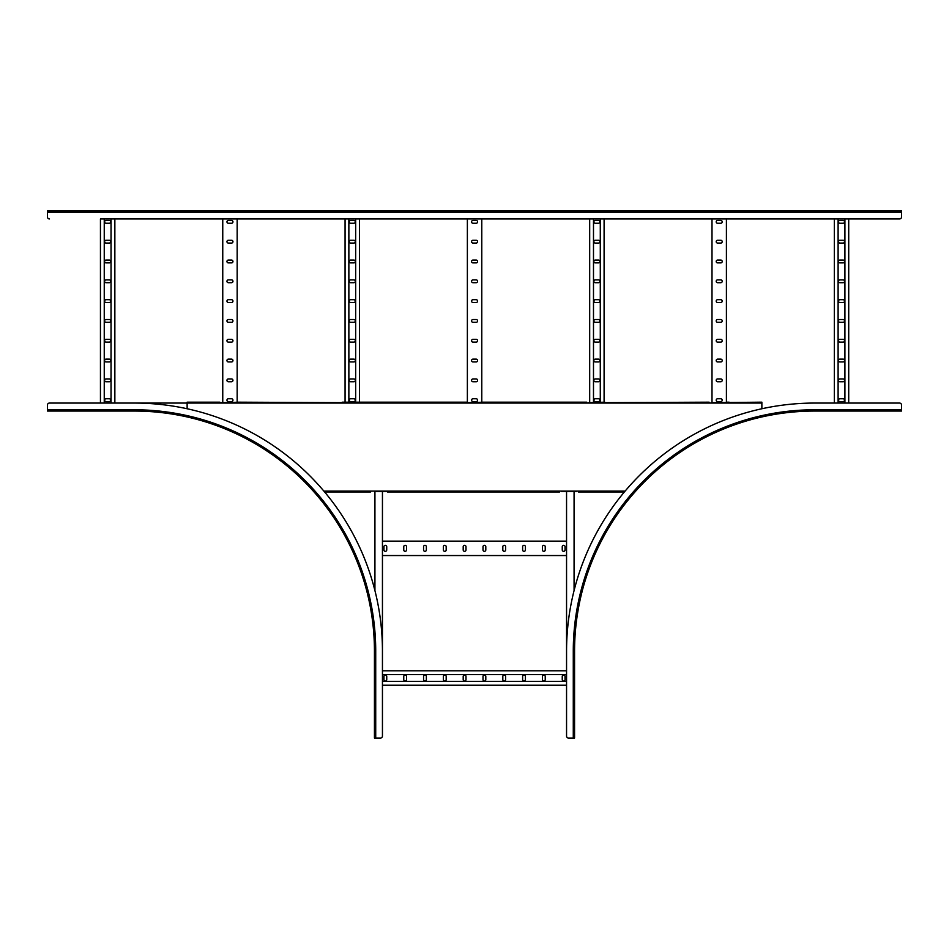 <?xml version="1.0" encoding="UTF-8"?>
<svg xmlns="http://www.w3.org/2000/svg" width="949" height="949" viewBox="0 0 949 949"><rect width="100%" height="100%" fill="white"/><g stroke="black" fill="none" stroke-linecap="round" stroke-linejoin="round"><path stroke-width="1.42" d="M574.56 651.204L573.279 651.204L573.279 738.049L574.56 738.049L574.56 651.204A240.144 240.144 0 0 1 814.705 411.059L901.55 411.059L901.55 405.057A2.005 2.005 0 0 0 899.545 403.064L814.705 403.064A248.14 248.14 0 0 0 566.553 651.204L566.553 670.813L382.447 670.813M187.131 408.746L187.131 403.064L114.853 403.064L114.853 218.946L222.754 218.946L222.754 402.661L239.883 402.174L237.167 402.661L237.167 218.946L345.068 218.946L345.068 402.661L237.879 402.174M219.871 402.174L187.131 402.174L187.131 403.064L49.455 403.064A2.005 2.005 0 0 0 47.45 405.057L47.45 411.059L134.295 411.059L134.295 409.778L47.45 409.778M709.117 402.174L604.098 402.661L604.098 218.946L711.999 218.946L711.999 402.661L711.121 402.661L761.869 402.174L761.869 408.746M720.801 243.063A1.4 1.4 0 0 0 722.201 241.663A1.4 1.4 0 0 0 720.801 240.263L717.598 240.263A1.4 1.4 0 0 0 716.198 241.663A1.4 1.4 0 0 0 717.598 243.063L720.801 243.063M720.801 223.252A1.4 1.4 0 0 0 722.201 221.852A1.4 1.4 0 0 0 720.801 220.453L717.598 220.453A1.4 1.4 0 0 0 716.198 221.852A1.4 1.4 0 0 0 717.598 223.252L720.801 223.252M834.313 403.064L834.313 218.946L726.412 218.946L726.412 402.661L759.864 402.174M720.801 262.885A1.4 1.4 0 0 0 722.201 261.485A1.4 1.4 0 0 0 720.801 260.073L717.598 260.073A1.4 1.4 0 0 0 716.198 261.485A1.4 1.4 0 0 0 717.598 262.885L720.801 262.885M720.801 282.695A1.4 1.4 0 0 0 722.201 281.295A1.4 1.4 0 0 0 720.801 279.896L717.598 279.896A1.4 1.4 0 0 0 716.198 281.295A1.4 1.4 0 0 0 717.598 282.695L720.801 282.695M720.801 302.506A1.4 1.4 0 0 0 722.201 301.106A1.4 1.4 0 0 0 720.801 299.706L717.598 299.706A1.4 1.4 0 0 0 716.198 301.106A1.4 1.4 0 0 0 717.598 302.506L720.801 302.506M720.801 322.316A1.4 1.4 0 0 0 722.201 320.916A1.4 1.4 0 0 0 720.801 319.516L717.598 319.516A1.4 1.4 0 0 0 716.198 320.916A1.4 1.4 0 0 0 717.598 322.316L720.801 322.316M720.801 342.126A1.4 1.4 0 0 0 722.201 340.727A1.4 1.4 0 0 0 720.801 339.327L717.598 339.327A1.4 1.4 0 0 0 716.198 340.727A1.4 1.4 0 0 0 717.598 342.126L720.801 342.126M720.801 361.937A1.4 1.4 0 0 0 722.201 360.537A1.4 1.4 0 0 0 720.801 359.137L717.598 359.137A1.4 1.4 0 0 0 716.198 360.537A1.4 1.4 0 0 0 717.598 361.937L720.801 361.937M720.801 381.747A1.4 1.4 0 0 0 722.201 380.347A1.4 1.4 0 0 0 720.801 378.948L717.598 378.948A1.4 1.4 0 0 0 716.198 380.347A1.4 1.4 0 0 0 717.598 381.747L720.801 381.747M720.801 401.557A1.4 1.4 0 0 0 722.201 400.158A1.4 1.4 0 0 0 720.801 398.758L717.598 398.758A1.4 1.4 0 0 0 716.198 400.158A1.4 1.4 0 0 0 717.598 401.557L720.801 401.557M844.918 218.946L844.918 403.064M49.455 403.064L100.44 403.064L100.44 218.946L899.545 218.946L848.714 218.946L848.714 403.064M838.109 218.946L838.109 403.064M839.912 243.063L843.115 243.063A1.4 1.4 0 0 0 844.515 241.663A1.4 1.4 0 0 0 843.115 240.263L839.912 240.263A1.4 1.4 0 0 0 838.513 241.663A1.4 1.4 0 0 0 839.912 243.063M839.912 223.252L843.115 223.252A1.4 1.4 0 0 0 844.515 221.852A1.4 1.4 0 0 0 843.115 220.453L839.912 220.453A1.4 1.4 0 0 0 838.513 221.852A1.4 1.4 0 0 0 839.912 223.252M839.912 260.073A1.4 1.4 0 0 0 838.513 261.485A1.4 1.4 0 0 0 839.912 262.885L843.115 262.885A1.4 1.4 0 0 0 844.515 261.485A1.4 1.4 0 0 0 843.115 260.073L839.912 260.073M839.912 279.896A1.4 1.4 0 0 0 838.513 281.295A1.4 1.4 0 0 0 839.912 282.695L843.115 282.695A1.4 1.4 0 0 0 844.515 281.295A1.4 1.4 0 0 0 843.115 279.896L839.912 279.896M839.912 299.706A1.4 1.4 0 0 0 838.513 301.106A1.4 1.4 0 0 0 839.912 302.506L843.115 302.506A1.4 1.4 0 0 0 844.515 301.106A1.4 1.4 0 0 0 843.115 299.706L839.912 299.706M839.912 319.516A1.4 1.4 0 0 0 838.513 320.916A1.4 1.4 0 0 0 839.912 322.316L843.115 322.316A1.4 1.4 0 0 0 844.515 320.916A1.4 1.4 0 0 0 843.115 319.516L839.912 319.516M839.912 339.327A1.4 1.4 0 0 0 838.513 340.727A1.4 1.4 0 0 0 839.912 342.126L843.115 342.126A1.4 1.4 0 0 0 844.515 340.727A1.4 1.4 0 0 0 843.115 339.327L839.912 339.327M839.912 359.137A1.4 1.4 0 0 0 838.513 360.537A1.4 1.4 0 0 0 839.912 361.937L843.115 361.937A1.4 1.4 0 0 0 844.515 360.537A1.4 1.4 0 0 0 843.115 359.137L839.912 359.137M839.912 378.948A1.4 1.4 0 0 0 838.513 380.347A1.4 1.4 0 0 0 839.912 381.747L843.115 381.747A1.4 1.4 0 0 0 844.515 380.347A1.4 1.4 0 0 0 843.115 378.948L839.912 378.948M839.912 398.758A1.4 1.4 0 0 0 838.513 400.158A1.4 1.4 0 0 0 839.912 401.557L843.115 401.557A1.4 1.4 0 0 0 844.515 400.158A1.4 1.4 0 0 0 843.115 398.758L839.912 398.758M342.186 402.174L466.493 402.174L359.469 402.661L359.469 218.946L467.371 218.946L467.371 402.661L484.5 402.174L481.784 402.661L481.784 218.946L589.685 218.946L589.685 402.661L588.807 402.661L604.821 402.174M476.184 243.063A1.4 1.4 0 0 0 477.584 241.663A1.4 1.4 0 0 0 476.184 240.263L472.982 240.263A1.4 1.4 0 0 0 471.582 241.663A1.4 1.4 0 0 0 472.982 243.063L476.184 243.063M476.184 223.252A1.4 1.4 0 0 0 477.584 221.852A1.4 1.4 0 0 0 476.184 220.453L472.982 220.453A1.4 1.4 0 0 0 471.582 221.852A1.4 1.4 0 0 0 472.982 223.252L476.184 223.252M476.184 262.885A1.4 1.4 0 0 0 477.584 261.485A1.4 1.4 0 0 0 476.184 260.073L472.982 260.073A1.4 1.4 0 0 0 471.582 261.485A1.4 1.4 0 0 0 472.982 262.885L476.184 262.885M476.184 282.695A1.4 1.4 0 0 0 477.584 281.295A1.4 1.4 0 0 0 476.184 279.896L472.982 279.896A1.4 1.4 0 0 0 471.582 281.295A1.4 1.4 0 0 0 472.982 282.695L476.184 282.695M476.184 302.506A1.4 1.4 0 0 0 477.584 301.106A1.4 1.4 0 0 0 476.184 299.706L472.982 299.706A1.4 1.4 0 0 0 471.582 301.106A1.4 1.4 0 0 0 472.982 302.506L476.184 302.506M476.184 322.316A1.4 1.4 0 0 0 477.584 320.916A1.4 1.4 0 0 0 476.184 319.516L472.982 319.516A1.4 1.4 0 0 0 471.582 320.916A1.4 1.4 0 0 0 472.982 322.316L476.184 322.316M476.184 342.126A1.4 1.4 0 0 0 477.584 340.727A1.4 1.4 0 0 0 476.184 339.327L472.982 339.327A1.4 1.4 0 0 0 471.582 340.727A1.4 1.4 0 0 0 472.982 342.126L476.184 342.126M476.184 361.937A1.4 1.4 0 0 0 477.584 360.537A1.4 1.4 0 0 0 476.184 359.137L472.982 359.137A1.4 1.4 0 0 0 471.582 360.537A1.4 1.4 0 0 0 472.982 361.937L476.184 361.937M476.184 381.747A1.4 1.4 0 0 0 477.584 380.347A1.4 1.4 0 0 0 476.184 378.948L472.982 378.948A1.4 1.4 0 0 0 471.582 380.347A1.4 1.4 0 0 0 472.982 381.747L476.184 381.747M476.184 401.557A1.4 1.4 0 0 0 477.584 400.158A1.4 1.4 0 0 0 476.184 398.758L472.982 398.758A1.4 1.4 0 0 0 471.582 400.158A1.4 1.4 0 0 0 472.982 401.557L476.184 401.557M231.556 243.063A1.4 1.4 0 0 0 232.956 241.663A1.4 1.4 0 0 0 231.556 240.263L228.353 240.263A1.4 1.4 0 0 0 226.953 241.663A1.4 1.4 0 0 0 228.353 243.063L231.556 243.063M231.556 223.252A1.4 1.4 0 0 0 232.956 221.852A1.4 1.4 0 0 0 231.556 220.453L228.353 220.453A1.4 1.4 0 0 0 226.953 221.852A1.4 1.4 0 0 0 228.353 223.252L231.556 223.252M231.556 262.885A1.4 1.4 0 0 0 232.956 261.485A1.4 1.4 0 0 0 231.556 260.073L228.353 260.073A1.4 1.4 0 0 0 226.953 261.485A1.4 1.4 0 0 0 228.353 262.885L231.556 262.885M231.556 282.695A1.4 1.4 0 0 0 232.956 281.295A1.4 1.4 0 0 0 231.556 279.896L228.353 279.896A1.4 1.4 0 0 0 226.953 281.295A1.4 1.4 0 0 0 228.353 282.695L231.556 282.695M231.556 302.506A1.4 1.4 0 0 0 232.956 301.106A1.4 1.4 0 0 0 231.556 299.706L228.353 299.706A1.4 1.4 0 0 0 226.953 301.106A1.4 1.4 0 0 0 228.353 302.506L231.556 302.506M231.556 322.316A1.4 1.4 0 0 0 232.956 320.916A1.4 1.4 0 0 0 231.556 319.516L228.353 319.516A1.4 1.4 0 0 0 226.953 320.916A1.4 1.4 0 0 0 228.353 322.316L231.556 322.316M231.556 342.126A1.4 1.4 0 0 0 232.956 340.727A1.4 1.4 0 0 0 231.556 339.327L228.353 339.327A1.4 1.4 0 0 0 226.953 340.727A1.4 1.4 0 0 0 228.353 342.126L231.556 342.126M231.556 361.937A1.4 1.4 0 0 0 232.956 360.537A1.4 1.4 0 0 0 231.556 359.137L228.353 359.137A1.4 1.4 0 0 0 226.953 360.537A1.4 1.4 0 0 0 228.353 361.937L231.556 361.937M231.556 381.747A1.4 1.4 0 0 0 232.956 380.347A1.4 1.4 0 0 0 231.556 378.948L228.353 378.948A1.4 1.4 0 0 0 226.953 380.347A1.4 1.4 0 0 0 228.353 381.747L231.556 381.747M231.556 401.557A1.4 1.4 0 0 0 232.956 400.158A1.4 1.4 0 0 0 231.556 398.758L228.353 398.758A1.4 1.4 0 0 0 226.953 400.158A1.4 1.4 0 0 0 228.353 401.557L231.556 401.557M600.29 218.946L600.29 402.661M593.493 218.946L593.493 402.661M595.296 243.063L598.487 243.063A1.4 1.4 0 0 0 599.898 241.663A1.4 1.4 0 0 0 598.487 240.263L595.296 240.263A1.4 1.4 0 0 0 593.884 241.663A1.4 1.4 0 0 0 595.296 243.063M595.296 223.252L598.487 223.252A1.4 1.4 0 0 0 599.898 221.852A1.4 1.4 0 0 0 598.487 220.453L595.296 220.453A1.4 1.4 0 0 0 593.884 221.852A1.4 1.4 0 0 0 595.296 223.252M595.296 260.073A1.4 1.4 0 0 0 593.884 261.485A1.4 1.4 0 0 0 595.296 262.885L598.487 262.885A1.4 1.4 0 0 0 599.898 261.485A1.4 1.4 0 0 0 598.487 260.073L595.296 260.073M595.296 279.896A1.4 1.4 0 0 0 593.884 281.295A1.4 1.4 0 0 0 595.296 282.695L598.487 282.695A1.4 1.4 0 0 0 599.898 281.295A1.4 1.4 0 0 0 598.487 279.896L595.296 279.896M595.296 299.706A1.4 1.4 0 0 0 593.884 301.106A1.4 1.4 0 0 0 595.296 302.506L598.487 302.506A1.4 1.4 0 0 0 599.898 301.106A1.4 1.4 0 0 0 598.487 299.706L595.296 299.706M595.296 319.516A1.4 1.4 0 0 0 593.884 320.916A1.4 1.4 0 0 0 595.296 322.316L598.487 322.316A1.4 1.4 0 0 0 599.898 320.916A1.4 1.4 0 0 0 598.487 319.516L595.296 319.516M595.296 339.327A1.4 1.4 0 0 0 593.884 340.727A1.4 1.4 0 0 0 595.296 342.126L598.487 342.126A1.4 1.4 0 0 0 599.898 340.727A1.4 1.4 0 0 0 598.487 339.327L595.296 339.327M595.296 359.137A1.4 1.4 0 0 0 593.884 360.537A1.4 1.4 0 0 0 595.296 361.937L598.487 361.937A1.4 1.4 0 0 0 599.898 360.537A1.4 1.4 0 0 0 598.487 359.137L595.296 359.137M595.296 378.948A1.4 1.4 0 0 0 593.884 380.347A1.4 1.4 0 0 0 595.296 381.747L598.487 381.747A1.4 1.4 0 0 0 599.898 380.347A1.4 1.4 0 0 0 598.487 378.948L595.296 378.948M595.296 398.758A1.4 1.4 0 0 0 593.884 400.158A1.4 1.4 0 0 0 595.296 401.557L598.487 401.557A1.4 1.4 0 0 0 599.898 400.158A1.4 1.4 0 0 0 598.487 398.758L595.296 398.758M355.673 218.946L355.673 402.661M348.864 218.946L348.864 402.661M350.667 243.063L353.87 243.063A1.4 1.4 0 0 0 355.27 241.663A1.4 1.4 0 0 0 353.87 240.263L350.667 240.263A1.4 1.4 0 0 0 349.268 241.663A1.4 1.4 0 0 0 350.667 243.063M350.667 223.252L353.87 223.252A1.4 1.4 0 0 0 355.27 221.852A1.4 1.4 0 0 0 353.87 220.453L350.667 220.453A1.4 1.4 0 0 0 349.268 221.852A1.4 1.4 0 0 0 350.667 223.252M350.667 260.073A1.4 1.4 0 0 0 349.268 261.485A1.4 1.4 0 0 0 350.667 262.885L353.87 262.885A1.4 1.4 0 0 0 355.27 261.485A1.4 1.4 0 0 0 353.87 260.073L350.667 260.073M350.667 279.896A1.4 1.4 0 0 0 349.268 281.295A1.4 1.4 0 0 0 350.667 282.695L353.87 282.695A1.4 1.4 0 0 0 355.27 281.295A1.4 1.4 0 0 0 353.87 279.896L350.667 279.896M350.667 299.706A1.4 1.4 0 0 0 349.268 301.106A1.4 1.4 0 0 0 350.667 302.506L353.87 302.506A1.4 1.4 0 0 0 355.27 301.106A1.4 1.4 0 0 0 353.87 299.706L350.667 299.706M350.667 319.516A1.4 1.4 0 0 0 349.268 320.916A1.4 1.4 0 0 0 350.667 322.316L353.87 322.316A1.4 1.4 0 0 0 355.27 320.916A1.4 1.4 0 0 0 353.87 319.516L350.667 319.516M350.667 339.327A1.4 1.4 0 0 0 349.268 340.727A1.4 1.4 0 0 0 350.667 342.126L353.87 342.126A1.4 1.4 0 0 0 355.27 340.727A1.4 1.4 0 0 0 353.87 339.327L350.667 339.327M350.667 359.137A1.4 1.4 0 0 0 349.268 360.537A1.4 1.4 0 0 0 350.667 361.937L353.87 361.937A1.4 1.4 0 0 0 355.27 360.537A1.4 1.4 0 0 0 353.87 359.137L350.667 359.137M350.667 378.948A1.4 1.4 0 0 0 349.268 380.347A1.4 1.4 0 0 0 350.667 381.747L353.87 381.747A1.4 1.4 0 0 0 355.27 380.347A1.4 1.4 0 0 0 353.87 378.948L350.667 378.948M350.667 398.758A1.4 1.4 0 0 0 349.268 400.158A1.4 1.4 0 0 0 350.667 401.557L353.87 401.557A1.4 1.4 0 0 0 355.27 400.158A1.4 1.4 0 0 0 353.87 398.758L350.667 398.758M111.045 218.946L111.045 403.064M104.248 218.946L104.248 403.064M106.039 243.063L109.242 243.063A1.4 1.4 0 0 0 110.642 241.663A1.4 1.4 0 0 0 109.242 240.263L106.039 240.263A1.4 1.4 0 0 0 104.639 241.663A1.4 1.4 0 0 0 106.039 243.063M106.039 223.252L109.242 223.252A1.4 1.4 0 0 0 110.642 221.852A1.4 1.4 0 0 0 109.242 220.453L106.039 220.453A1.4 1.4 0 0 0 104.639 221.852A1.4 1.4 0 0 0 106.039 223.252M106.039 260.073A1.4 1.4 0 0 0 104.639 261.485A1.4 1.4 0 0 0 106.039 262.885L109.242 262.885A1.4 1.4 0 0 0 110.642 261.485A1.4 1.4 0 0 0 109.242 260.073L106.039 260.073M106.039 279.896A1.4 1.4 0 0 0 104.639 281.295A1.4 1.4 0 0 0 106.039 282.695L109.242 282.695A1.4 1.4 0 0 0 110.642 281.295A1.4 1.4 0 0 0 109.242 279.896L106.039 279.896M106.039 299.706A1.4 1.4 0 0 0 104.639 301.106A1.4 1.4 0 0 0 106.039 302.506L109.242 302.506A1.4 1.4 0 0 0 110.642 301.106A1.4 1.4 0 0 0 109.242 299.706L106.039 299.706M106.039 319.516A1.4 1.4 0 0 0 104.639 320.916A1.4 1.4 0 0 0 106.039 322.316L109.242 322.316A1.4 1.4 0 0 0 110.642 320.916A1.4 1.4 0 0 0 109.242 319.516L106.039 319.516M106.039 339.327A1.4 1.4 0 0 0 104.639 340.727A1.4 1.4 0 0 0 106.039 342.126L109.242 342.126A1.4 1.4 0 0 0 110.642 340.727A1.4 1.4 0 0 0 109.242 339.327L106.039 339.327M106.039 359.137A1.4 1.4 0 0 0 104.639 360.537A1.4 1.4 0 0 0 106.039 361.937L109.242 361.937A1.4 1.4 0 0 0 110.642 360.537A1.4 1.4 0 0 0 109.242 359.137L106.039 359.137M106.039 378.948A1.4 1.4 0 0 0 104.639 380.347A1.4 1.4 0 0 0 106.039 381.747L109.242 381.747A1.4 1.4 0 0 0 110.642 380.347A1.4 1.4 0 0 0 109.242 378.948L106.039 378.948M106.039 398.758A1.4 1.4 0 0 0 104.639 400.158A1.4 1.4 0 0 0 106.039 401.557L109.242 401.557A1.4 1.4 0 0 0 110.642 400.158A1.4 1.4 0 0 0 109.242 398.758L106.039 398.758M187.131 402.174L189.136 402.174L187.131 402.174M374.926 590.563L374.926 491.511L387.406 491.511L382.447 491.511L382.447 651.204L382.447 555.545L566.553 555.545L566.553 651.204L566.553 491.511L561.594 491.511L576.399 491.511L574.074 491.511L574.074 590.563M559.59 491.511L387.406 491.985L559.59 491.985M389.41 491.985L387.406 491.985M578.404 491.985L624.359 491.985L578.404 491.985M370.596 491.511L324.641 491.985L370.596 491.985M566.553 491.511L566.553 541.144L382.447 541.144L382.447 491.511M566.553 681.418L382.447 681.418M566.553 651.204L566.553 736.056L566.553 685.225L382.447 685.225M566.553 674.62L382.447 674.62M542.437 676.423L542.437 679.614A1.4 1.4 0 0 0 543.836 681.026A1.4 1.4 0 0 0 545.236 679.614L545.236 676.423A1.4 1.4 0 0 0 543.836 675.012A1.4 1.4 0 0 0 542.437 676.423M562.247 676.423L562.247 679.614A1.4 1.4 0 0 0 563.647 681.026A1.4 1.4 0 0 0 565.046 679.614L565.046 676.423A1.4 1.4 0 0 0 563.647 675.012A1.4 1.4 0 0 0 562.247 676.423M525.426 676.423A1.4 1.4 0 0 0 524.026 675.012A1.4 1.4 0 0 0 522.626 676.423L522.626 679.614A1.4 1.4 0 0 0 524.026 681.026A1.4 1.4 0 0 0 525.426 679.614L525.426 676.423M505.615 676.423A1.4 1.4 0 0 0 504.216 675.012A1.4 1.4 0 0 0 502.816 676.423L502.816 679.614A1.4 1.4 0 0 0 504.216 681.026A1.4 1.4 0 0 0 505.615 679.614L505.615 676.423M485.805 676.423A1.4 1.4 0 0 0 484.405 675.012A1.4 1.4 0 0 0 483.005 676.423L483.005 679.614A1.4 1.4 0 0 0 484.405 681.026A1.4 1.4 0 0 0 485.805 679.614L485.805 676.423M465.995 676.423A1.4 1.4 0 0 0 464.595 675.012A1.4 1.4 0 0 0 463.195 676.423L463.195 679.614A1.4 1.4 0 0 0 464.595 681.026A1.4 1.4 0 0 0 465.995 679.614L465.995 676.423M446.184 676.423A1.4 1.4 0 0 0 444.784 675.012A1.4 1.4 0 0 0 443.373 676.423L443.373 679.614A1.4 1.4 0 0 0 444.784 681.026A1.4 1.4 0 0 0 446.184 679.614L446.184 676.423M426.362 676.423A1.4 1.4 0 0 0 424.962 675.012A1.4 1.4 0 0 0 423.562 676.423L423.562 679.614A1.4 1.4 0 0 0 424.962 681.026A1.4 1.4 0 0 0 426.362 679.614L426.362 676.423M406.552 676.423A1.4 1.4 0 0 0 405.152 675.012A1.4 1.4 0 0 0 403.752 676.423L403.752 679.614A1.4 1.4 0 0 0 405.152 681.026A1.4 1.4 0 0 0 406.552 679.614L406.552 676.423M386.741 676.423A1.4 1.4 0 0 0 385.341 675.012A1.4 1.4 0 0 0 383.942 676.423L383.942 679.614A1.4 1.4 0 0 0 385.341 681.026A1.4 1.4 0 0 0 386.741 679.614L386.741 676.423M542.437 549.946A1.4 1.4 0 0 0 543.836 551.345A1.4 1.4 0 0 0 545.236 549.946L545.236 546.743A1.4 1.4 0 0 0 543.836 545.343A1.4 1.4 0 0 0 542.437 546.743L542.437 549.946M562.247 549.946A1.4 1.4 0 0 0 563.647 551.345A1.4 1.4 0 0 0 565.046 549.946L565.046 546.743A1.4 1.4 0 0 0 563.647 545.343A1.4 1.4 0 0 0 562.247 546.743L562.247 549.946M522.626 549.946A1.4 1.4 0 0 0 524.026 551.345A1.4 1.4 0 0 0 525.426 549.946L525.426 546.743A1.4 1.4 0 0 0 524.026 545.343A1.4 1.4 0 0 0 522.626 546.743L522.626 549.946M502.816 549.946A1.4 1.4 0 0 0 504.216 551.345A1.4 1.4 0 0 0 505.615 549.946L505.615 546.743A1.4 1.4 0 0 0 504.216 545.343A1.4 1.4 0 0 0 502.816 546.743L502.816 549.946M483.005 549.946A1.4 1.4 0 0 0 484.405 551.345A1.4 1.4 0 0 0 485.805 549.946L485.805 546.743A1.4 1.4 0 0 0 484.405 545.343A1.4 1.4 0 0 0 483.005 546.743L483.005 549.946M463.195 549.946A1.4 1.4 0 0 0 464.595 551.345A1.4 1.4 0 0 0 465.995 549.946L465.995 546.743A1.4 1.4 0 0 0 464.595 545.343A1.4 1.4 0 0 0 463.195 546.743L463.195 549.946M443.373 549.946A1.4 1.4 0 0 0 444.784 551.345A1.4 1.4 0 0 0 446.184 549.946L446.184 546.743A1.4 1.4 0 0 0 444.784 545.343A1.4 1.4 0 0 0 443.373 546.743L443.373 549.946M423.562 549.946A1.4 1.4 0 0 0 424.962 551.345A1.4 1.4 0 0 0 426.362 549.946L426.362 546.743A1.4 1.4 0 0 0 424.962 545.343A1.4 1.4 0 0 0 423.562 546.743L423.562 549.946M403.752 549.946A1.4 1.4 0 0 0 405.152 551.345A1.4 1.4 0 0 0 406.552 549.946L406.552 546.743A1.4 1.4 0 0 0 405.152 545.343A1.4 1.4 0 0 0 403.752 546.743L403.752 549.946M383.942 549.946A1.4 1.4 0 0 0 385.341 551.345A1.4 1.4 0 0 0 386.741 549.946L386.741 546.743A1.4 1.4 0 0 0 385.341 545.343A1.4 1.4 0 0 0 383.942 546.743L383.942 549.946M586.802 402.174L482.507 402.174M729.129 402.174L727.124 402.174M466.493 402.174L464.5 402.174M759.864 402.661L761.869 402.661M342.186 402.661L344.179 402.661M219.871 402.661L221.876 402.661M464.5 402.661L466.493 402.661M134.295 411.059A240.144 240.144 0 0 1 374.44 651.204L374.44 738.049L380.442 738.049A2.005 2.005 0 0 0 382.447 736.056L382.447 651.204A248.14 248.14 0 0 0 134.295 403.064M573.279 738.049L568.558 738.049A2.005 2.005 0 0 1 566.553 736.056M901.55 212.232L47.45 212.232L47.45 210.951L901.55 210.951L901.55 216.953A2.005 2.005 0 0 1 899.545 218.946M47.45 212.232L47.45 216.953A2.005 2.005 0 0 0 49.455 218.946M187.131 403.064L761.869 403.064M323.894 491.108L625.106 491.108M374.44 651.204L375.721 651.204A241.426 241.426 0 0 0 134.295 409.778M375.721 738.049L375.721 651.204M814.705 411.059L814.705 409.778A241.426 241.426 0 0 0 573.279 651.204M901.55 409.778L814.705 409.778"/></g></svg>
